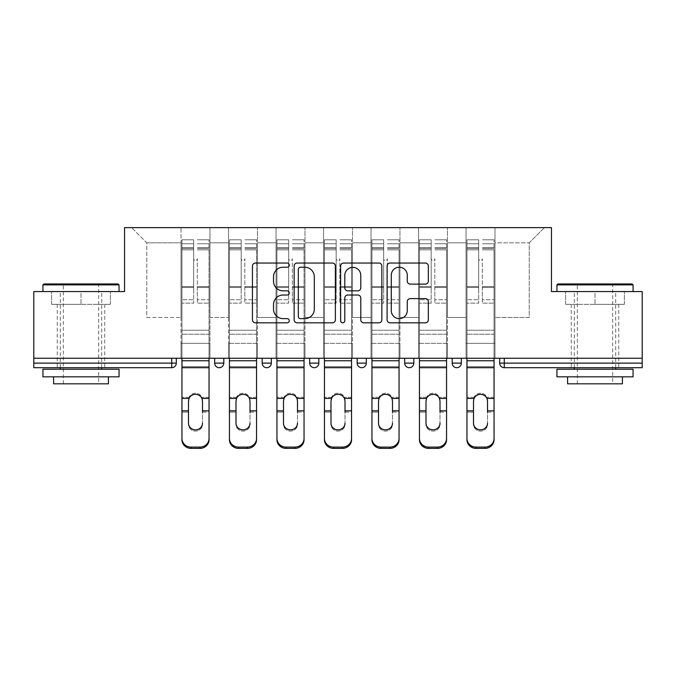 <?xml version="1.0" encoding="UTF-8"?>
<svg xmlns="http://www.w3.org/2000/svg" width="676" height="676" viewBox="0 0 676 676"><rect width="100%" height="100%" fill="white"/><g stroke="black" fill="none" stroke-linecap="round" stroke-linejoin="round"><path stroke-width="0.51" stroke-dasharray="3.38 2.54" d="M289.277 265.136A2.096 2.096 0 0 0 287.19 263.04L255.435 263.04A2.991 2.991 0 0 0 252.444 266.031L252.444 319.832A2.991 2.991 0 0 0 255.435 322.824L287.19 322.824A2.096 2.096 0 0 0 289.277 320.728A2.096 2.096 0 0 0 287.19 318.641L283.075 318.641A9.565 9.565 0 0 1 273.518 309.076L273.518 304.589A9.565 9.565 0 0 1 283.075 295.023L287.19 295.023A2.096 2.096 0 0 0 289.277 292.936A2.096 2.096 0 0 0 287.19 290.841L283.075 290.841A9.565 9.565 0 0 1 273.518 281.275L273.518 276.797A9.565 9.565 0 0 1 283.075 267.231L287.19 267.231A2.096 2.096 0 0 0 289.277 265.136M594.998 367.693L618.751 367.693L594.998 367.693M594.998 304.352L624.387 304.352L565.618 304.352L594.998 304.352L594.998 291.567L565.618 291.567L633.066 291.567L556.939 291.567L594.998 291.567L594.998 304.352M81.002 367.693L57.249 367.693L81.002 367.693M81.002 304.352L51.613 304.352L110.382 304.352L81.002 304.352L81.002 291.567L51.613 291.567L119.061 291.567L42.934 291.567L81.002 291.567L81.002 304.352M494.976 343.332L466.043 343.332L494.976 343.332L466.043 343.332L494.976 343.332L494.976 227.618L544.45 227.618L494.976 227.618L494.976 242.845L529.232 242.845L494.976 242.845L494.976 317.45L529.232 317.45L529.232 242.845L544.45 227.618L529.232 242.845L529.232 317.45L494.976 317.45L494.976 227.618L494.976 343.332L466.043 343.332L494.976 343.332L494.976 358.246L466.043 358.246L494.976 358.246L466.043 358.246L494.976 358.246L494.976 343.332M447.47 343.332L418.545 343.332L447.47 343.332L418.545 343.332L447.47 343.332L447.47 227.618L494.976 227.618L447.47 227.618L447.47 242.845L466.043 242.845L466.043 317.45L466.043 242.845L447.47 242.845L447.47 317.45L466.043 317.45L447.47 317.45L447.47 227.618L447.47 343.332L418.545 343.332L447.47 343.332L447.47 358.246L418.545 358.246L447.47 358.246L418.545 358.246L447.47 358.246L447.47 343.332M399.964 343.332L371.04 343.332L399.964 343.332L371.04 343.332L399.964 343.332L399.964 227.618L447.47 227.618L399.964 227.618L399.964 242.845L418.545 242.845L418.545 317.45L418.545 242.845L399.964 242.845L399.964 317.45L418.545 317.45L399.964 317.45L399.964 227.618L399.964 343.332L371.04 343.332L399.964 343.332L399.964 358.246L371.04 358.246L399.964 358.246L371.04 358.246L399.964 358.246L399.964 343.332M352.466 343.332L323.534 343.332L352.466 343.332L323.534 343.332L352.466 343.332L352.466 227.618L399.964 227.618L352.466 227.618L352.466 242.845L371.04 242.845L371.04 317.45L371.04 242.845L352.466 242.845L352.466 317.45L371.04 317.45L352.466 317.45L352.466 227.618L352.466 343.332L323.534 343.332L352.466 343.332L352.466 358.246L323.534 358.246L352.466 358.246L323.534 358.246L352.466 358.246L352.466 343.332M304.96 343.332L276.036 343.332L304.96 343.332L276.036 343.332L304.96 343.332L304.96 227.618L352.466 227.618L304.96 227.618L304.96 242.845L323.534 242.845L323.534 317.45L323.534 242.845L304.96 242.845L304.96 317.45L323.534 317.45L304.96 317.45L304.96 227.618L304.96 343.332L276.036 343.332L304.96 343.332L304.96 358.246L276.036 358.246L304.96 358.246L276.036 358.246L304.96 358.246L304.96 343.332M257.455 343.332L228.53 343.332L257.455 343.332L228.53 343.332L257.455 343.332L257.455 227.618L304.96 227.618L257.455 227.618L257.455 242.845L276.036 242.845L276.036 317.45L276.036 242.845L257.455 242.845L257.455 317.45L276.036 317.45L257.455 317.45L257.455 227.618L257.455 343.332L228.53 343.332L257.455 343.332L257.455 358.246L228.53 358.246L257.455 358.246L228.53 358.246L257.455 358.246L257.455 343.332M642.2 363.122L504.262 363.122L504.262 367.693L642.2 367.693L642.2 291.567L551.455 291.567L551.455 227.618L124.545 227.618L124.545 291.567L33.8 291.567L33.8 358.246L171.738 358.246L33.8 358.246L33.8 367.693L171.738 367.693L171.738 363.122L33.8 363.122M228.53 227.618L257.455 227.618L209.957 227.618L228.53 227.618L228.53 317.45L228.53 242.845L209.957 242.845L228.53 242.845L228.53 227.618L228.53 343.332L228.53 227.618M181.024 227.618L209.957 227.618L209.957 317.45L228.53 317.45L209.957 317.45L209.957 227.618L209.957 343.332L181.024 343.332L209.957 343.332L181.024 343.332L209.957 343.332L209.957 227.618L131.55 227.618L181.024 227.618L181.024 317.45L181.024 242.845L146.768 242.845L181.024 242.845L181.024 227.618L181.024 343.332L209.957 343.332L181.024 343.332L181.024 227.618M466.043 242.845L466.043 227.618L466.043 242.845M418.545 242.845L418.545 227.618L418.545 242.845M371.04 242.845L371.04 227.618L371.04 242.845M323.534 242.845L323.534 227.618L323.534 242.845M276.036 242.845L276.036 227.618L276.036 242.845M146.768 317.45L181.024 317.45L146.768 317.45L146.768 242.845L131.55 227.618L146.768 242.845L146.768 317.45M642.2 358.246L33.8 358.246M181.024 358.246L181.024 343.332L181.024 358.246L181.024 343.332L181.024 358.246L209.957 358.246L209.957 343.332L209.957 358.246L209.957 343.332L209.957 358.246L181.024 358.246M452.193 358.246L461.328 358.246L452.193 358.246L452.193 363.122L461.328 363.122A4.571 4.571 0 0 1 456.756 367.693M171.738 358.246L176.309 358.246L171.738 358.246L171.738 363.122L176.309 363.122M357.181 358.246L366.316 358.246L357.181 358.246L357.181 363.122L366.316 363.122M262.178 358.246L271.313 358.246L262.178 358.246M214.672 358.246L223.807 358.246L214.672 358.246M309.684 358.246L318.818 358.246L309.684 358.246M404.687 358.246L413.822 358.246L404.687 358.246M228.53 358.246L228.53 343.332L228.53 358.246M276.036 358.246L276.036 227.618L276.036 358.246M323.534 358.246L323.534 227.618L323.534 358.246M371.04 358.246L371.04 227.618L371.04 358.246M418.545 358.246L418.545 227.618L418.545 358.246M466.043 358.246L466.043 227.618L466.043 358.246M335.38 319.832L335.38 266.031A2.991 2.991 0 0 0 332.398 263.04L297.127 263.04A2.991 2.991 0 0 0 294.136 266.031L294.136 319.832A2.991 2.991 0 0 0 297.127 322.824L332.398 322.824A2.991 2.991 0 0 0 335.38 319.832M300.414 267.231A2.096 2.096 0 0 0 298.319 269.318L298.319 316.545A2.096 2.096 0 0 0 300.414 318.641L304.749 318.641A9.565 9.565 0 0 0 314.315 309.076L314.315 276.797A9.565 9.565 0 0 0 304.749 267.231L300.414 267.231M343.602 263.04L378.873 263.04A2.991 2.991 0 0 1 381.864 266.031L381.864 319.832A2.991 2.991 0 0 1 378.873 322.824L363.781 322.824A2.991 2.991 0 0 1 360.79 319.832L360.79 298.015A2.991 2.991 0 0 0 357.798 295.023L347.785 295.023A2.991 2.991 0 0 0 344.802 298.015L344.802 320.728A2.096 2.096 0 0 1 342.707 322.824A2.096 2.096 0 0 1 340.62 320.728L340.62 266.031A2.991 2.991 0 0 1 343.602 263.04M360.79 275.377A7.994 7.994 0 0 0 352.796 267.375A7.994 7.994 0 0 0 344.802 275.377L344.802 287.849A2.991 2.991 0 0 0 347.785 290.841L357.798 290.841A2.991 2.991 0 0 0 360.79 287.849L360.79 275.377M410.256 284.114L425.348 284.114A2.991 2.991 0 0 0 428.339 281.123L428.339 266.031A2.991 2.991 0 0 0 425.348 263.04L390.086 263.04A2.991 2.991 0 0 0 387.094 266.031L387.094 319.832A2.991 2.991 0 0 0 390.086 322.824L425.348 322.824A2.991 2.991 0 0 0 428.339 319.832L428.339 301.597A2.991 2.991 0 0 0 425.348 298.615L410.256 298.615A2.991 2.991 0 0 0 407.265 301.597L407.265 310.639A7.994 7.994 0 0 1 399.271 318.641A7.994 7.994 0 0 1 391.277 310.639L391.277 275.225A7.994 7.994 0 0 1 399.271 267.231A7.994 7.994 0 0 1 407.265 275.225L407.265 281.123A2.991 2.991 0 0 0 410.256 284.114M110.382 304.352L110.382 291.567L110.382 304.352M51.613 304.352L51.613 291.567L51.613 304.352M565.618 304.352L565.618 291.567L565.618 304.352M624.387 304.352L624.387 291.567L624.387 304.352M202.496 401.113L201.938 397.302A7.005 6.718 180 0 0 189.043 397.302L188.486 399.972L189.043 397.302A7.005 6.718 180 0 1 201.938 397.302L202.496 399.972L202.496 424.477A7.005 6.625 0 0 1 195.491 431.102A7.005 6.625 0 0 1 188.486 424.477L188.486 399.972L188.486 424.477A7.005 6.625 0 0 0 195.491 431.102A7.005 6.625 0 0 0 202.496 424.477L202.496 404.231L202.496 412.14L209.045 412.14L209.045 439.746L209.045 249.85L209.045 330.234L181.945 330.234L181.945 249.85L181.945 330.234L209.045 330.234L181.945 330.234L209.045 330.234L209.045 439.746A9.134 8.636 180 0 1 199.91 448.382L191.08 448.382L191.08 447.098A9.134 8.636 0 0 1 181.945 438.454L181.945 439.746A9.134 8.636 180 0 0 191.08 448.382M197.316 290.038L197.316 258.68A1.825 1.825 0 0 1 195.491 260.505A1.825 1.825 0 0 1 193.666 258.68A1.825 1.825 0 0 0 195.491 260.505A1.825 1.825 0 0 0 197.316 258.68L197.316 303.135L197.316 258.68A1.825 1.825 0 0 1 195.491 260.505A1.825 1.825 0 0 1 193.666 258.68L193.666 249.85L193.666 258.68A1.825 1.825 0 0 0 195.491 260.505A1.825 1.825 0 0 0 197.316 258.68L197.316 303.135L209.045 303.135L197.316 303.135L197.316 299.73L209.045 299.73L197.316 299.73L197.316 290.038M209.045 358.246L209.045 334.197L181.945 334.197L209.045 334.197L181.945 334.197L209.045 334.197L209.045 239.794L209.045 412.14L202.496 412.14M181.945 358.246L181.945 239.794L181.945 412.14L188.486 412.14L188.486 423.193A7.005 6.625 180 0 0 195.491 429.818M193.666 290.038L193.666 239.794L193.666 303.135L181.945 303.135L193.666 303.135L193.666 299.73L181.945 299.73L193.666 299.73L193.666 239.794L193.666 290.038M209.045 438.454A9.134 8.636 0 0 1 199.91 447.098L191.08 447.098M209.045 398.426L201.938 398.426A7.005 6.718 0 0 0 189.043 398.426L181.945 398.426M181.945 438.454L181.945 439.746M188.486 401.113L188.486 412.14L181.945 412.14M181.945 290.038L181.945 303.135L181.945 290.038M209.045 290.038L209.045 303.135L209.045 290.038M118.148 283.954L43.847 283.954M42.934 284.866L119.061 284.866M42.934 376.828L119.061 376.828M42.934 369.214L119.061 369.214M53.59 383.824L108.405 383.824M81.002 284.866L98.662 284.866L81.002 284.866M632.153 283.954L557.852 283.954M556.939 284.866L633.066 284.866M556.939 376.828L633.066 376.828M556.939 369.214L633.066 369.214M567.595 383.824L622.41 383.824M594.998 284.866L612.667 284.866L594.998 284.866M250.002 401.113L249.436 397.302A7.005 6.718 180 0 0 236.549 397.302L235.992 399.972L236.549 397.302A7.005 6.718 180 0 1 249.436 397.302L250.002 399.972L250.002 424.477A7.005 6.625 0 0 1 242.997 431.102A7.005 6.625 0 0 1 235.992 424.477L235.992 399.972L235.992 424.477A7.005 6.625 0 0 0 242.997 431.102A7.005 6.625 0 0 0 250.002 424.477L250.002 404.231L250.002 412.14L256.542 412.14L256.542 439.746L256.542 249.85L256.542 330.234L229.443 330.234L229.443 249.85L229.443 330.234L256.542 330.234L229.443 330.234L256.542 330.234L256.542 439.746A9.134 8.636 180 0 1 247.408 448.382L238.577 448.382L238.577 447.098A9.134 8.636 0 0 1 229.443 438.454L229.443 439.746A9.134 8.636 180 0 0 238.577 448.382M244.822 290.038L244.822 258.68A1.825 1.825 0 0 1 242.997 260.505A1.825 1.825 0 0 1 241.171 258.68A1.825 1.825 0 0 0 242.997 260.505A1.825 1.825 0 0 0 244.822 258.68L244.822 303.135L244.822 258.68A1.825 1.825 0 0 1 242.997 260.505A1.825 1.825 0 0 1 241.171 258.68L241.171 249.85L241.171 258.68A1.825 1.825 0 0 0 242.997 260.505A1.825 1.825 0 0 0 244.822 258.68L244.822 303.135L256.542 303.135L244.822 303.135L244.822 299.73L256.542 299.73L244.822 299.73L244.822 290.038M256.542 358.246L256.542 334.197L229.443 334.197L256.542 334.197L229.443 334.197L256.542 334.197L256.542 239.794L256.542 412.14L250.002 412.14M229.443 358.246L229.443 239.794L229.443 412.14L235.992 412.14L235.992 423.193A7.005 6.625 180 0 0 242.997 429.818M241.171 290.038L241.171 239.794L241.171 303.135L229.443 303.135L241.171 303.135L241.171 299.73L229.443 299.73L241.171 299.73L241.171 239.794L241.171 290.038M256.542 438.454A9.134 8.636 0 0 1 247.408 447.098L238.577 447.098M256.542 398.426L249.436 398.426A7.005 6.718 0 0 0 236.549 398.426L229.443 398.426M229.443 438.454L229.443 439.746M297.499 401.113L296.941 397.302A7.005 6.718 180 0 0 284.055 397.302L283.498 399.972L284.055 397.302A7.005 6.718 180 0 1 296.941 397.302L297.499 399.972L297.499 424.477A7.005 6.625 0 0 1 290.494 431.102A7.005 6.625 0 0 1 283.498 424.477L283.498 399.972L283.498 424.477A7.005 6.625 0 0 0 290.494 431.102A7.005 6.625 0 0 0 297.499 424.477L297.499 404.231L297.499 412.14L304.048 412.14L304.048 439.746L304.048 249.85L304.048 330.234L276.949 330.234L276.949 249.85L276.949 330.234L304.048 330.234L276.949 330.234L304.048 330.234L304.048 439.746A9.134 8.636 180 0 1 294.913 448.382L286.083 448.382L286.083 447.098A9.134 8.636 0 0 1 276.949 438.454L276.949 439.746A9.134 8.636 180 0 0 286.083 448.382M292.328 290.038L292.328 258.68A1.825 1.825 0 0 1 290.494 260.505A1.825 1.825 0 0 1 288.669 258.68A1.825 1.825 0 0 0 290.494 260.505A1.825 1.825 0 0 0 292.328 258.68L292.328 303.135L292.328 258.68A1.825 1.825 0 0 1 290.494 260.505A1.825 1.825 0 0 1 288.669 258.68L288.669 249.85L288.669 258.68A1.825 1.825 0 0 0 290.494 260.505A1.825 1.825 0 0 0 292.328 258.68L292.328 303.135L304.048 303.135L292.328 303.135L292.328 299.73L304.048 299.73L292.328 299.73L292.328 290.038M304.048 358.246L304.048 334.197L276.949 334.197L304.048 334.197L276.949 334.197L304.048 334.197L304.048 239.794L304.048 412.14L297.499 412.14M276.949 358.246L276.949 239.794L276.949 412.14L283.498 412.14L283.498 423.193A7.005 6.625 180 0 0 290.494 429.818M288.669 290.038L288.669 239.794L288.669 303.135L276.949 303.135L288.669 303.135L288.669 299.73L276.949 299.73L288.669 299.73L288.669 239.794L288.669 290.038M304.048 438.454A9.134 8.636 0 0 1 294.913 447.098L286.083 447.098M304.048 398.426L296.941 398.426A7.005 6.718 0 0 0 284.055 398.426L276.949 398.426M276.949 438.454L276.949 439.746M345.005 401.113L344.447 397.302A7.005 6.718 180 0 0 331.553 397.302L330.995 399.972L331.553 397.302A7.005 6.718 180 0 1 344.447 397.302L345.005 399.972L345.005 424.477A7.005 6.625 0 0 1 338 431.102A7.005 6.625 0 0 1 330.995 424.477L330.995 399.972L330.995 424.477A7.005 6.625 0 0 0 338 431.102A7.005 6.625 0 0 0 345.005 424.477L345.005 404.231L345.005 412.14L351.554 412.14L351.554 438.454L351.554 249.85L351.554 330.234L324.446 330.234L324.446 249.85L324.446 330.234L351.554 330.234L324.446 330.234L351.554 330.234L351.554 438.454A9.134 8.636 0 0 1 342.419 447.098L333.581 447.098A9.134 8.636 0 0 1 324.446 438.454L324.446 439.746A9.134 8.636 180 0 0 333.581 448.382L333.581 447.098M339.825 290.038L339.825 258.68A1.825 1.825 0 0 1 338 260.505A1.825 1.825 0 0 1 336.175 258.68A1.825 1.825 0 0 0 338 260.505A1.825 1.825 0 0 0 339.825 258.68L339.825 303.135L339.825 258.68A1.825 1.825 0 0 1 338 260.505A1.825 1.825 0 0 1 336.175 258.68L336.175 249.85L336.175 258.68A1.825 1.825 0 0 0 338 260.505A1.825 1.825 0 0 0 339.825 258.68L339.825 303.135L351.554 303.135L339.825 303.135L339.825 299.73L351.554 299.73L339.825 299.73L339.825 290.038M351.554 358.246L351.554 334.197L324.446 334.197L351.554 334.197L324.446 334.197L351.554 334.197L351.554 239.794L351.554 412.14L345.005 412.14M324.446 358.246L324.446 239.794L324.446 412.14L330.995 412.14L330.995 423.193A7.005 6.625 180 0 0 338 429.818M336.175 290.038L336.175 239.794L336.175 303.135L324.446 303.135L336.175 303.135L336.175 299.73L324.446 299.73L336.175 299.73L336.175 239.794L336.175 290.038M342.419 447.098L342.419 448.382L333.581 448.382M342.419 448.382A9.134 8.636 180 0 0 351.554 439.746M351.554 398.426L344.447 398.426A7.005 6.718 0 0 0 331.553 398.426L324.446 398.426M324.446 438.454L324.446 439.746M392.502 401.113L391.945 397.302A7.005 6.718 180 0 0 379.059 397.302L378.501 399.972L379.059 397.302A7.005 6.718 180 0 1 391.945 397.302L392.502 399.972L392.502 424.477A7.005 6.625 0 0 1 385.506 431.102A7.005 6.625 0 0 1 378.501 424.477L378.501 399.972L378.501 424.477A7.005 6.625 0 0 0 385.506 431.102A7.005 6.625 0 0 0 392.502 424.477L392.502 404.231L392.502 412.14L399.051 412.14L399.051 438.454L399.051 249.85L399.051 330.234L371.952 330.234L371.952 249.85L371.952 330.234L399.051 330.234L371.952 330.234L399.051 330.234L399.051 438.454A9.134 8.636 0 0 1 389.917 447.098L381.087 447.098A9.134 8.636 0 0 1 371.952 438.454L371.952 439.746A9.134 8.636 180 0 0 381.087 448.382L381.087 447.098M387.331 290.038L387.331 258.68A1.825 1.825 0 0 1 385.506 260.505A1.825 1.825 0 0 1 383.672 258.68A1.825 1.825 0 0 0 385.506 260.505A1.825 1.825 0 0 0 387.331 258.68L387.331 303.135L387.331 258.68A1.825 1.825 0 0 1 385.506 260.505A1.825 1.825 0 0 1 383.672 258.68L383.672 249.85L383.672 258.68A1.825 1.825 0 0 0 385.506 260.505A1.825 1.825 0 0 0 387.331 258.68L387.331 303.135L399.051 303.135L387.331 303.135L387.331 299.73L399.051 299.73L387.331 299.73L387.331 290.038M399.051 358.246L399.051 334.197L371.952 334.197L399.051 334.197L371.952 334.197L399.051 334.197L399.051 239.794L399.051 412.14L392.502 412.14M371.952 358.246L371.952 239.794L371.952 412.14L378.501 412.14L378.501 423.193A7.005 6.625 180 0 0 385.506 429.818M383.672 290.038L383.672 239.794L383.672 303.135L371.952 303.135L383.672 303.135L383.672 299.73L371.952 299.73L383.672 299.73L383.672 239.794L383.672 290.038M389.917 447.098L389.917 448.382L381.087 448.382M389.917 448.382A9.134 8.636 180 0 0 399.051 439.746M399.051 398.426L391.945 398.426A7.005 6.718 0 0 0 379.059 398.426L371.952 398.426M371.952 438.454L371.952 439.746M440.008 401.113L439.451 397.302A7.005 6.718 180 0 0 426.564 397.302L425.998 399.972L426.564 397.302A7.005 6.718 180 0 1 439.451 397.302L440.008 399.972L440.008 424.477A7.005 6.625 0 0 1 433.003 431.102A7.005 6.625 0 0 1 425.998 424.477L425.998 399.972L425.998 424.477A7.005 6.625 0 0 0 433.003 431.102A7.005 6.625 0 0 0 440.008 424.477L440.008 404.231L440.008 412.14L446.557 412.14L446.557 438.454L446.557 249.85L446.557 330.234L419.458 330.234L419.458 249.85L419.458 330.234L446.557 330.234L419.458 330.234L446.557 330.234L446.557 438.454A9.134 8.636 0 0 1 437.423 447.098L428.592 447.098A9.134 8.636 0 0 1 419.458 438.454L419.458 439.746A9.134 8.636 180 0 0 428.592 448.382L428.592 447.098M434.829 290.038L434.829 258.68A1.825 1.825 0 0 1 433.003 260.505A1.825 1.825 0 0 1 431.178 258.68A1.825 1.825 0 0 0 433.003 260.505A1.825 1.825 0 0 0 434.829 258.68L434.829 303.135L434.829 258.68A1.825 1.825 0 0 1 433.003 260.505A1.825 1.825 0 0 1 431.178 258.68L431.178 249.85L431.178 258.68A1.825 1.825 0 0 0 433.003 260.505A1.825 1.825 0 0 0 434.829 258.68L434.829 303.135L446.557 303.135L434.829 303.135L434.829 299.73L446.557 299.73L434.829 299.73L434.829 290.038M446.557 358.246L446.557 334.197L419.458 334.197L446.557 334.197L419.458 334.197L446.557 334.197L446.557 239.794L446.557 412.14L440.008 412.14M419.458 358.246L419.458 239.794L419.458 412.14L425.998 412.14L425.998 423.193A7.005 6.625 180 0 0 433.003 429.818M431.178 290.038L431.178 239.794L431.178 303.135L419.458 303.135L431.178 303.135L431.178 299.73L419.458 299.73L431.178 299.73L431.178 239.794L431.178 290.038M437.423 447.098L437.423 448.382L428.592 448.382M437.423 448.382A9.134 8.636 180 0 0 446.557 439.746M446.557 398.426L439.451 398.426A7.005 6.718 0 0 0 426.564 398.426L419.458 398.426M419.458 438.454L419.458 439.746M235.992 401.113L235.992 412.14L229.443 412.14M229.443 290.038L229.443 303.135L229.443 290.038M256.542 290.038L256.542 303.135L256.542 290.038M283.498 401.113L283.498 412.14L276.949 412.14M276.949 290.038L276.949 303.135L276.949 290.038M304.048 290.038L304.048 303.135L304.048 290.038M330.995 401.113L330.995 412.14L324.446 412.14M324.446 290.038L324.446 303.135L324.446 290.038M351.554 290.038L351.554 303.135L351.554 290.038M378.501 401.113L378.501 412.14L371.952 412.14M371.952 290.038L371.952 303.135L371.952 290.038M399.051 290.038L399.051 303.135L399.051 290.038M425.998 401.113L425.998 412.14L419.458 412.14M419.458 290.038L419.458 303.135L419.458 290.038M446.557 290.038L446.557 303.135L446.557 290.038M487.514 401.113L486.957 397.302A7.005 6.718 180 0 0 474.062 397.302L473.504 399.972L474.062 397.302A7.005 6.718 180 0 1 486.957 397.302L487.514 399.972L487.514 424.477A7.005 6.625 0 0 1 480.509 431.102A7.005 6.625 0 0 1 473.504 424.477L473.504 399.972L473.504 424.477A7.005 6.625 0 0 0 480.509 431.102A7.005 6.625 0 0 0 487.514 424.477L487.514 404.231L487.514 412.14L494.055 412.14L494.055 438.454L494.055 249.85L494.055 330.234L466.955 330.234L466.955 249.85L466.955 330.234L494.055 330.234L466.955 330.234L494.055 330.234L494.055 438.454A9.134 8.636 0 0 1 484.92 447.098L476.09 447.098A9.134 8.636 0 0 1 466.955 438.454L466.955 439.746A9.134 8.636 180 0 0 476.09 448.382L476.09 447.098M482.334 290.038L482.334 258.68A1.825 1.825 0 0 1 480.509 260.505A1.825 1.825 0 0 1 478.684 258.68A1.825 1.825 0 0 0 480.509 260.505A1.825 1.825 0 0 0 482.334 258.68L482.334 303.135L482.334 258.68A1.825 1.825 0 0 1 480.509 260.505A1.825 1.825 0 0 1 478.684 258.68L478.684 249.85L478.684 258.68A1.825 1.825 0 0 0 480.509 260.505A1.825 1.825 0 0 0 482.334 258.68L482.334 303.135L494.055 303.135L482.334 303.135L482.334 299.73L494.055 299.73L482.334 299.73L482.334 290.038M494.055 358.246L494.055 334.197L466.955 334.197L494.055 334.197L466.955 334.197L494.055 334.197L494.055 239.794L494.055 412.14L487.514 412.14M466.955 358.246L466.955 239.794L466.955 412.14L473.504 412.14L473.504 423.193A7.005 6.625 180 0 0 480.509 429.818M478.684 290.038L478.684 239.794L478.684 303.135L466.955 303.135L478.684 303.135L478.684 299.73L466.955 299.73L478.684 299.73L478.684 239.794L478.684 290.038M484.92 447.098L484.92 448.382L476.09 448.382M484.92 448.382A9.134 8.636 180 0 0 494.055 439.746M494.055 398.426L486.957 398.426A7.005 6.718 0 0 0 474.062 398.426L466.955 398.426M466.955 438.454L466.955 439.746M473.504 401.113L473.504 412.14L466.955 412.14M466.955 290.038L466.955 303.135L466.955 290.038M494.055 290.038L494.055 303.135L494.055 290.038M499.691 363.122L504.262 363.122L504.262 358.246M223.807 363.122L214.672 363.122M271.313 363.122L262.178 363.122M318.818 363.122L309.684 363.122M413.822 363.122L404.687 363.122M209.045 287.511L197.316 287.511L209.045 287.511M193.666 287.511L181.945 287.511L193.666 287.511M209.045 397.302L201.938 397.302L209.045 397.302M209.045 366.561L181.945 366.561L209.045 366.561M189.043 397.302L181.945 397.302L189.043 397.302M188.486 410.856L181.945 410.856M209.045 410.856L202.496 410.856M209.045 367.693L181.945 367.693M193.666 249.85L181.945 249.85L193.666 249.85M209.045 249.85L197.316 249.85L209.045 249.85M193.666 247.585L181.945 247.585L193.666 247.585M193.666 286.616L181.945 286.616L193.666 286.616M193.666 248.481L181.945 248.481L193.666 248.481M209.045 360.764L181.945 360.764M209.045 247.585L197.316 247.585L209.045 247.585M209.045 286.616L197.316 286.616L209.045 286.616M209.045 248.481L197.316 248.481L209.045 248.481M199.91 447.098L199.91 448.382M256.542 287.511L244.822 287.511L256.542 287.511M241.171 287.511L229.443 287.511L241.171 287.511M256.542 397.302L249.436 397.302L256.542 397.302M256.542 366.561L229.443 366.561L256.542 366.561M236.549 397.302L229.443 397.302L236.549 397.302M235.992 410.856L229.443 410.856M256.542 410.856L250.002 410.856M256.542 367.693L229.443 367.693M241.171 249.85L229.443 249.85L241.171 249.85M256.542 249.85L244.822 249.85L256.542 249.85M241.171 247.585L229.443 247.585L241.171 247.585M241.171 286.616L229.443 286.616L241.171 286.616M241.171 248.481L229.443 248.481L241.171 248.481M256.542 360.764L229.443 360.764M256.542 247.585L244.822 247.585L256.542 247.585M256.542 286.616L244.822 286.616L256.542 286.616M256.542 248.481L244.822 248.481L256.542 248.481M247.408 447.098L247.408 448.382M304.048 287.511L292.328 287.511L304.048 287.511M288.669 287.511L276.949 287.511L288.669 287.511M304.048 397.302L296.941 397.302L304.048 397.302M304.048 366.561L276.949 366.561L304.048 366.561M284.055 397.302L276.949 397.302L284.055 397.302M283.498 410.856L276.949 410.856M304.048 410.856L297.499 410.856M304.048 367.693L276.949 367.693M288.669 249.85L276.949 249.85L288.669 249.85M304.048 249.85L292.328 249.85L304.048 249.85M288.669 247.585L276.949 247.585L288.669 247.585M288.669 286.616L276.949 286.616L288.669 286.616M288.669 248.481L276.949 248.481L288.669 248.481M304.048 360.764L276.949 360.764M304.048 247.585L292.328 247.585L304.048 247.585M304.048 286.616L292.328 286.616L304.048 286.616M304.048 248.481L292.328 248.481L304.048 248.481M294.913 447.098L294.913 448.382M351.554 287.511L339.825 287.511L351.554 287.511M336.175 287.511L324.446 287.511L336.175 287.511M351.554 397.302L344.447 397.302L351.554 397.302M351.554 366.561L324.446 366.561L351.554 366.561M331.553 397.302L324.446 397.302L331.553 397.302M330.995 410.856L324.446 410.856M351.554 410.856L345.005 410.856M351.554 367.693L324.446 367.693M336.175 249.85L324.446 249.85L336.175 249.85M351.554 249.85L339.825 249.85L351.554 249.85M336.175 247.585L324.446 247.585L336.175 247.585M336.175 286.616L324.446 286.616L336.175 286.616M336.175 248.481L324.446 248.481L336.175 248.481M351.554 360.764L324.446 360.764M351.554 247.585L339.825 247.585L351.554 247.585M351.554 286.616L339.825 286.616L351.554 286.616M351.554 248.481L339.825 248.481L351.554 248.481M399.051 287.511L387.331 287.511L399.051 287.511M383.672 287.511L371.952 287.511L383.672 287.511M399.051 397.302L391.945 397.302L399.051 397.302M399.051 366.561L371.952 366.561L399.051 366.561M379.059 397.302L371.952 397.302L379.059 397.302M378.501 410.856L371.952 410.856M399.051 410.856L392.502 410.856M399.051 367.693L371.952 367.693M383.672 249.85L371.952 249.85L383.672 249.85M399.051 249.85L387.331 249.85L399.051 249.85M383.672 247.585L371.952 247.585L383.672 247.585M383.672 286.616L371.952 286.616L383.672 286.616M383.672 248.481L371.952 248.481L383.672 248.481M399.051 360.764L371.952 360.764M399.051 247.585L387.331 247.585L399.051 247.585M399.051 286.616L387.331 286.616L399.051 286.616M399.051 248.481L387.331 248.481L399.051 248.481M446.557 287.511L434.829 287.511L446.557 287.511M431.178 287.511L419.458 287.511L431.178 287.511M446.557 397.302L439.451 397.302L446.557 397.302M446.557 366.561L419.458 366.561L446.557 366.561M426.564 397.302L419.458 397.302L426.564 397.302M425.998 410.856L419.458 410.856M446.557 410.856L440.008 410.856M446.557 367.693L419.458 367.693M431.178 249.85L419.458 249.85L431.178 249.85M446.557 249.85L434.829 249.85L446.557 249.85M431.178 247.585L419.458 247.585L431.178 247.585M431.178 286.616L419.458 286.616L431.178 286.616M431.178 248.481L419.458 248.481L431.178 248.481M446.557 360.764L419.458 360.764M446.557 247.585L434.829 247.585L446.557 247.585M446.557 286.616L434.829 286.616L446.557 286.616M446.557 248.481L434.829 248.481L446.557 248.481M494.055 287.511L482.334 287.511L494.055 287.511M478.684 287.511L466.955 287.511L478.684 287.511M494.055 397.302L486.957 397.302L494.055 397.302M494.055 366.561L466.955 366.561L494.055 366.561M474.062 397.302L466.955 397.302L474.062 397.302M473.504 410.856L466.955 410.856M494.055 410.856L487.514 410.856M494.055 367.693L466.955 367.693M478.684 249.85L466.955 249.85L478.684 249.85M494.055 249.85L482.334 249.85L494.055 249.85M478.684 247.585L466.955 247.585L478.684 247.585M478.684 286.616L466.955 286.616L478.684 286.616M478.684 248.481L466.955 248.481L478.684 248.481M494.055 360.764L466.955 360.764M494.055 247.585L482.334 247.585L494.055 247.585M494.055 286.616L482.334 286.616L494.055 286.616M494.055 248.481L482.334 248.481L494.055 248.481M571.254 304.352L571.254 367.693M57.249 304.352L57.249 367.693M104.746 304.352L104.746 367.693M618.751 304.352L618.751 367.693M193.666 239.794L181.945 239.794L193.666 239.794M193.666 243.757L181.945 243.757L193.666 243.757M209.045 239.794L197.316 239.794L209.045 239.794M209.045 243.757L197.316 243.757L209.045 243.757M63.333 383.824L63.333 284.866L62.42 283.954M101.704 367.693L101.704 291.567M60.291 367.693L60.291 291.567M99.575 283.954L98.662 284.866L98.662 383.824M577.338 383.824L577.338 284.866L576.425 283.954M615.709 367.693L615.709 291.567M574.296 367.693L574.296 291.567M613.58 283.954L612.667 284.866L612.667 383.824M241.171 239.794L229.443 239.794L241.171 239.794M241.171 243.757L229.443 243.757L241.171 243.757M256.542 239.794L244.822 239.794L256.542 239.794M256.542 243.757L244.822 243.757L256.542 243.757M288.669 239.794L276.949 239.794L288.669 239.794M288.669 243.757L276.949 243.757L288.669 243.757M304.048 239.794L292.328 239.794L304.048 239.794M304.048 243.757L292.328 243.757L304.048 243.757M336.175 239.794L324.446 239.794L336.175 239.794M336.175 243.757L324.446 243.757L336.175 243.757M351.554 239.794L339.825 239.794L351.554 239.794M351.554 243.757L339.825 243.757L351.554 243.757M383.672 239.794L371.952 239.794L383.672 239.794M383.672 243.757L371.952 243.757L383.672 243.757M399.051 239.794L387.331 239.794L399.051 239.794M399.051 243.757L387.331 243.757L399.051 243.757M431.178 239.794L419.458 239.794L431.178 239.794M431.178 243.757L419.458 243.757L431.178 243.757M446.557 239.794L434.829 239.794L446.557 239.794M446.557 243.757L434.829 243.757L446.557 243.757M478.684 239.794L466.955 239.794L478.684 239.794M478.684 243.757L466.955 243.757L478.684 243.757M494.055 239.794L482.334 239.794L494.055 239.794M494.055 243.757L482.334 243.757L494.055 243.757"/><path stroke-width="1.01" d="M289.277 265.136A2.096 2.096 0 0 0 287.19 263.04L255.435 263.04A2.991 2.991 0 0 0 252.444 266.031L252.444 319.832A2.991 2.991 0 0 0 255.435 322.824L287.19 322.824A2.096 2.096 0 0 0 289.277 320.728A2.096 2.096 0 0 0 287.19 318.641L283.075 318.641A9.565 9.565 0 0 1 273.518 309.076L273.518 304.589A9.565 9.565 0 0 1 283.075 295.023L287.19 295.023A2.096 2.096 0 0 0 289.277 292.936A2.096 2.096 0 0 0 287.19 290.841L283.075 290.841A9.565 9.565 0 0 1 273.518 281.275L273.518 276.797A9.565 9.565 0 0 1 283.075 267.231L287.19 267.231A2.096 2.096 0 0 0 289.277 265.136M425.348 284.114A2.991 2.991 0 0 0 428.339 281.123L428.339 266.031A2.991 2.991 0 0 0 425.348 263.04L390.086 263.04A2.991 2.991 0 0 0 387.094 266.031L387.094 319.832A2.991 2.991 0 0 0 390.086 322.824L425.348 322.824A2.991 2.991 0 0 0 428.339 319.832L428.339 301.597A2.991 2.991 0 0 0 425.348 298.615L410.256 298.615A2.991 2.991 0 0 0 407.265 301.597L407.265 310.639A7.994 7.994 0 0 1 399.271 318.641A7.994 7.994 0 0 1 391.277 310.639L391.277 275.225A7.994 7.994 0 0 1 399.271 267.231A7.994 7.994 0 0 1 407.265 275.225L407.265 281.123A2.991 2.991 0 0 0 410.256 284.114L425.348 284.114M33.8 358.246L33.8 291.567L124.545 291.567L124.545 227.618L551.455 227.618L551.455 291.567L642.2 291.567L642.2 358.246L33.8 358.246L33.8 363.122L171.738 363.122L171.738 358.246M335.38 266.031A2.991 2.991 0 0 0 332.398 263.04L297.127 263.04A2.991 2.991 0 0 0 294.136 266.031L294.136 319.832A2.991 2.991 0 0 0 297.127 322.824L332.398 322.824A2.991 2.991 0 0 0 335.38 319.832L335.38 266.031M343.602 263.04L378.873 263.04A2.991 2.991 0 0 1 381.864 266.031L381.864 319.832A2.991 2.991 0 0 1 378.873 322.824L363.781 322.824A2.991 2.991 0 0 1 360.79 319.832L360.79 298.015A2.991 2.991 0 0 0 357.798 295.023L347.785 295.023A2.991 2.991 0 0 0 344.802 298.015L344.802 320.728A2.096 2.096 0 0 1 342.707 322.824A2.096 2.096 0 0 1 340.62 320.728L340.62 266.031A2.991 2.991 0 0 1 343.602 263.04M171.738 367.693A4.571 4.571 0 0 0 176.309 363.122L171.738 363.122L171.738 367.693A4.571 4.571 0 0 0 176.309 363.122L176.309 358.246L176.309 363.122A4.571 4.571 0 0 1 171.738 367.693L33.8 367.693L33.8 363.122M642.2 358.246L642.2 367.693L504.262 367.693A4.571 4.571 0 0 1 499.691 363.122L499.691 358.246L499.691 363.122A4.571 4.571 0 0 0 504.262 367.693A4.571 4.571 0 0 1 499.691 363.122L642.2 363.122M214.672 358.246L214.672 363.122L214.672 358.246M219.244 367.693A4.571 4.571 0 0 1 214.672 363.122A4.571 4.571 0 0 0 219.244 367.693A4.571 4.571 0 0 0 223.807 363.122L223.807 358.246L223.807 363.122A4.571 4.571 0 0 1 219.244 367.693A4.571 4.571 0 0 1 214.672 363.122L223.807 363.122A4.571 4.571 0 0 1 219.244 367.693M262.178 358.246L262.178 363.122L262.178 358.246M271.313 358.246L271.313 363.122L271.313 358.246M309.684 358.246L309.684 363.122L309.684 358.246M318.818 358.246L318.818 363.122L318.818 358.246M357.181 363.122A4.571 4.571 0 0 0 361.753 367.693A4.571 4.571 0 0 0 366.316 363.122A4.571 4.571 0 0 1 361.753 367.693A4.571 4.571 0 0 0 366.316 363.122L366.316 358.246L366.316 363.122L357.181 363.122A4.571 4.571 0 0 0 361.753 367.693A4.571 4.571 0 0 1 357.181 363.122L357.181 358.246M404.687 358.246L404.687 363.122L404.687 358.246M413.822 358.246L413.822 363.122L413.822 358.246M452.193 363.122A4.571 4.571 0 0 0 456.756 367.693A4.571 4.571 0 0 0 461.328 363.122L461.328 358.246L461.328 363.122L452.193 363.122A4.571 4.571 0 0 0 456.756 367.693A4.571 4.571 0 0 1 452.193 363.122L452.193 358.246M266.75 367.693A4.571 4.571 0 0 1 262.178 363.122A4.571 4.571 0 0 0 266.75 367.693A4.571 4.571 0 0 0 271.313 363.122A4.571 4.571 0 0 1 266.75 367.693A4.571 4.571 0 0 1 262.178 363.122L271.313 363.122A4.571 4.571 0 0 1 266.75 367.693M314.247 367.693A4.571 4.571 0 0 1 309.684 363.122A4.571 4.571 0 0 0 314.247 367.693A4.571 4.571 0 0 0 318.818 363.122A4.571 4.571 0 0 1 314.247 367.693A4.571 4.571 0 0 1 309.684 363.122L318.818 363.122A4.571 4.571 0 0 1 314.247 367.693M409.25 367.693A4.571 4.571 0 0 1 404.687 363.122A4.571 4.571 0 0 0 409.25 367.693A4.571 4.571 0 0 0 413.822 363.122A4.571 4.571 0 0 1 409.25 367.693A4.571 4.571 0 0 1 404.687 363.122L413.822 363.122A4.571 4.571 0 0 1 409.25 367.693M300.414 267.231A2.096 2.096 0 0 0 298.319 269.318L298.319 316.545A2.096 2.096 0 0 0 300.414 318.641L304.749 318.641A9.565 9.565 0 0 0 314.315 309.076L314.315 276.797A9.565 9.565 0 0 0 304.749 267.231L300.414 267.231M360.79 275.377A7.994 7.994 0 0 0 352.796 267.375A7.994 7.994 0 0 0 344.802 275.377L344.802 287.849A2.991 2.991 0 0 0 347.785 290.841L357.798 290.841A2.991 2.991 0 0 0 360.79 287.849L360.79 275.377M202.496 401.113L201.938 398.426L202.496 401.113L202.496 410.856L209.045 410.856L209.045 358.246M181.945 412.14L181.945 439.746L181.945 398.426L189.043 398.426L188.486 401.113L189.043 398.426A7.005 6.718 0 0 1 201.938 398.426L209.045 398.426M202.496 412.14L202.496 410.856M195.491 429.818A7.005 6.625 180 0 0 202.496 423.193A7.005 6.625 180 0 1 195.491 429.818A7.005 6.625 180 0 1 188.486 423.193L188.486 401.113M209.045 438.454L209.045 439.746A9.134 8.636 180 0 1 199.91 448.382L199.91 447.098A9.134 8.636 0 0 0 209.045 438.454L209.045 410.856M181.945 438.454A9.134 8.636 0 0 0 191.08 447.098L191.08 448.382L199.91 448.382M191.08 448.382A9.134 8.636 180 0 1 181.945 439.746M191.08 447.098L199.91 447.098M181.945 398.426L181.945 358.246M42.934 284.866L43.847 283.954L118.148 283.954L119.061 284.866L42.934 284.866L42.934 291.567M119.061 376.828L42.934 376.828L42.934 369.214L119.061 369.214L119.061 376.828M108.405 376.828L108.405 383.824L53.59 383.824L53.59 376.828M556.939 284.866L557.852 283.954L632.153 283.954L633.066 284.866L556.939 284.866L556.939 291.567M633.066 376.828L556.939 376.828L556.939 369.214L633.066 369.214L633.066 376.828M622.41 376.828L622.41 383.824L567.595 383.824L567.595 376.828M250.002 401.113L249.436 398.426L250.002 401.113L250.002 410.856L256.542 410.856L256.542 358.246M229.443 412.14L229.443 439.746L229.443 398.426L236.549 398.426L235.992 401.113L236.549 398.426A7.005 6.718 0 0 1 249.436 398.426L256.542 398.426M250.002 412.14L250.002 410.856M242.997 429.818A7.005 6.625 180 0 0 250.002 423.193A7.005 6.625 180 0 1 242.997 429.818A7.005 6.625 180 0 1 235.992 423.193L235.992 401.113M297.499 401.113L296.941 398.426L297.499 401.113L297.499 410.856L304.048 410.856L304.048 358.246M276.949 412.14L276.949 439.746L276.949 398.426L284.055 398.426L283.498 401.113L284.055 398.426A7.005 6.718 0 0 1 296.941 398.426L304.048 398.426M297.499 412.14L297.499 410.856M290.494 429.818A7.005 6.625 180 0 0 297.499 423.193A7.005 6.625 180 0 1 290.494 429.818A7.005 6.625 180 0 1 283.498 423.193L283.498 401.113M345.005 401.113L344.447 398.426L345.005 401.113L345.005 410.856L351.554 410.856L351.554 358.246M324.446 412.14L324.446 439.746L324.446 398.426L331.553 398.426L330.995 401.113L331.553 398.426A7.005 6.718 0 0 1 344.447 398.426L351.554 398.426M351.554 439.746L351.554 438.454L351.554 439.746A9.134 8.636 180 0 1 342.419 448.382L342.419 447.098A9.134 8.636 0 0 0 351.554 438.454L351.554 410.856M345.005 412.14L345.005 410.856M338 429.818A7.005 6.625 180 0 0 345.005 423.193A7.005 6.625 180 0 1 338 429.818A7.005 6.625 180 0 1 330.995 423.193L330.995 401.113M392.502 401.113L391.945 398.426L392.502 401.113L392.502 410.856L399.051 410.856L399.051 358.246M371.952 412.14L371.952 439.746L371.952 398.426L379.059 398.426L378.501 401.113L379.059 398.426A7.005 6.718 0 0 1 391.945 398.426L399.051 398.426M399.051 439.746L399.051 438.454L399.051 439.746A9.134 8.636 180 0 1 389.917 448.382L389.917 447.098A9.134 8.636 0 0 0 399.051 438.454L399.051 410.856M392.502 412.14L392.502 410.856M385.506 429.818A7.005 6.625 180 0 0 392.502 423.193A7.005 6.625 180 0 1 385.506 429.818A7.005 6.625 180 0 1 378.501 423.193L378.501 401.113M440.008 401.113L439.451 398.426L440.008 401.113L440.008 410.856L446.557 410.856L446.557 358.246M419.458 412.14L419.458 439.746L419.458 398.426L426.564 398.426L425.998 401.113L426.564 398.426A7.005 6.718 0 0 1 439.451 398.426L446.557 398.426M446.557 439.746L446.557 438.454L446.557 439.746A9.134 8.636 180 0 1 437.423 448.382L437.423 447.098A9.134 8.636 0 0 0 446.557 438.454L446.557 410.856M440.008 412.14L440.008 410.856M433.003 429.818A7.005 6.625 180 0 0 440.008 423.193A7.005 6.625 180 0 1 433.003 429.818A7.005 6.625 180 0 1 425.998 423.193L425.998 401.113M256.542 438.454L256.542 439.746A9.134 8.636 180 0 1 247.408 448.382L247.408 447.098A9.134 8.636 0 0 0 256.542 438.454L256.542 410.856M229.443 438.454A9.134 8.636 0 0 0 238.577 447.098L238.577 448.382L247.408 448.382M238.577 448.382A9.134 8.636 180 0 1 229.443 439.746M238.577 447.098L247.408 447.098M229.443 398.426L229.443 358.246M304.048 438.454L304.048 439.746A9.134 8.636 180 0 1 294.913 448.382L294.913 447.098A9.134 8.636 0 0 0 304.048 438.454L304.048 410.856M276.949 438.454A9.134 8.636 0 0 0 286.083 447.098L286.083 448.382L294.913 448.382M286.083 448.382A9.134 8.636 180 0 1 276.949 439.746M286.083 447.098L294.913 447.098M276.949 398.426L276.949 358.246M324.446 438.454A9.134 8.636 0 0 0 333.581 447.098L333.581 448.382L342.419 448.382M333.581 448.382A9.134 8.636 180 0 1 324.446 439.746M333.581 447.098L342.419 447.098M324.446 398.426L324.446 358.246M371.952 438.454A9.134 8.636 0 0 0 381.087 447.098L381.087 448.382L389.917 448.382M381.087 448.382A9.134 8.636 180 0 1 371.952 439.746M381.087 447.098L389.917 447.098M371.952 398.426L371.952 358.246M419.458 438.454A9.134 8.636 0 0 0 428.592 447.098L428.592 448.382L437.423 448.382M428.592 448.382A9.134 8.636 180 0 1 419.458 439.746M428.592 447.098L437.423 447.098M419.458 398.426L419.458 358.246M487.514 401.113L486.957 398.426L487.514 401.113L487.514 410.856L494.055 410.856L494.055 358.246M466.955 412.14L466.955 439.746L466.955 398.426L474.062 398.426L473.504 401.113L474.062 398.426A7.005 6.718 0 0 1 486.957 398.426L494.055 398.426M494.055 439.746L494.055 438.454L494.055 439.746A9.134 8.636 180 0 1 484.92 448.382L484.92 447.098A9.134 8.636 0 0 0 494.055 438.454L494.055 410.856M487.514 412.14L487.514 410.856M480.509 429.818A7.005 6.625 180 0 0 487.514 423.193A7.005 6.625 180 0 1 480.509 429.818A7.005 6.625 180 0 1 473.504 423.193L473.504 401.113M466.955 438.454A9.134 8.636 0 0 0 476.09 447.098L476.09 448.382L484.92 448.382M476.09 448.382A9.134 8.636 180 0 1 466.955 439.746M476.09 447.098L484.92 447.098M466.955 398.426L466.955 358.246M504.262 358.246L504.262 367.693M456.756 367.693A4.571 4.571 0 0 0 461.328 363.122M181.945 410.856L188.486 410.856M181.945 367.693L209.045 367.693M181.945 360.764L209.045 360.764M229.443 410.856L235.992 410.856M229.443 367.693L256.542 367.693M229.443 360.764L256.542 360.764M276.949 410.856L283.498 410.856M276.949 367.693L304.048 367.693M276.949 360.764L304.048 360.764M324.446 410.856L330.995 410.856M324.446 367.693L351.554 367.693M324.446 360.764L351.554 360.764M371.952 410.856L378.501 410.856M371.952 367.693L399.051 367.693M371.952 360.764L399.051 360.764M419.458 410.856L425.998 410.856M419.458 367.693L446.557 367.693M419.458 360.764L446.557 360.764M466.955 410.856L473.504 410.856M466.955 367.693L494.055 367.693M466.955 360.764L494.055 360.764M119.061 291.567L119.061 284.866M101.704 369.214L101.704 367.693M60.291 369.214L60.291 367.693M633.066 291.567L633.066 284.866M615.709 369.214L615.709 367.693M574.296 369.214L574.296 367.693"/></g></svg>
